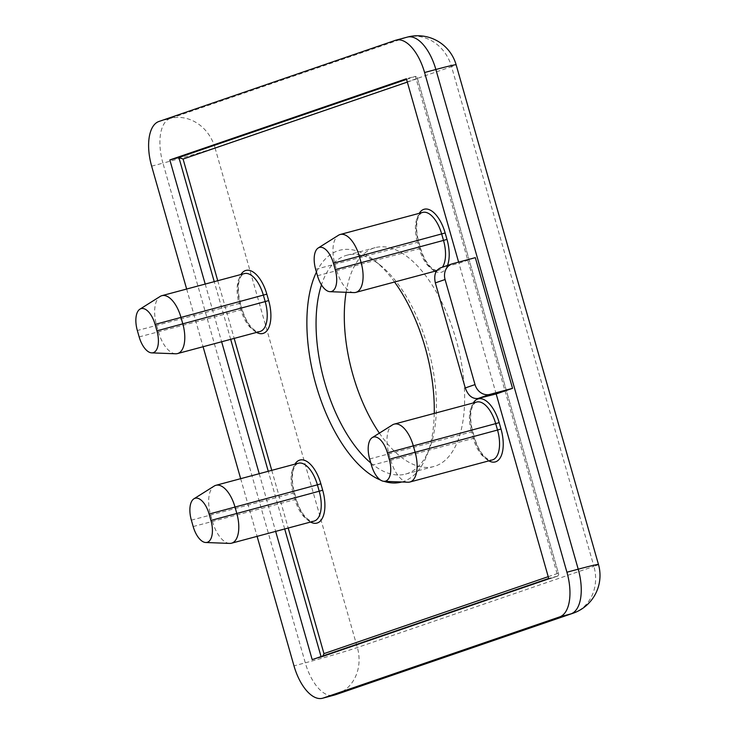 <?xml version="1.0" encoding="UTF-8"?>
<svg xmlns="http://www.w3.org/2000/svg" width="735" height="735" viewBox="0 0 735 735"><rect width="100%" height="100%" fill="white"/><g stroke="black" fill="none" stroke-linecap="round" stroke-linejoin="round"><path stroke-width="0.55" stroke-dasharray="3.67 2.76" d="M316.445 272.106A119.952 57.606 75 0 1 375.089 261.044A119.952 57.606 75 0 1 394.557 282.019M370.817 462.995A113.291 54.408 -105 0 0 405.527 474.093A113.291 54.408 -105 0 0 429.516 448.534A113.291 54.408 -105 0 0 427.779 346.966A113.291 54.408 -105 0 0 380.482 265.372A113.291 54.408 -105 0 0 346.929 255.22A113.291 54.408 -105 0 0 321.461 284.904M379.379 433.126A113.291 54.408 -105 0 0 433.76 466.532A113.291 54.408 -105 0 0 456.012 339.405A113.291 54.408 -105 0 0 375.162 247.658A113.291 54.408 -105 0 0 346.121 292.3M186.653 289.048L203.08 346.727M240.667 478.678L257.103 536.357M496.171 393.951L458.612 262.119M440.228 267.953L458.943 263.259L475.315 257.645M205.212 284.077L221.639 341.766M259.225 473.707L275.662 531.396M434.247 413.401A119.952 57.606 75 0 1 427.007 454.974A119.952 57.606 75 0 1 401.788 481.995M383.9 481.306A119.952 57.606 75 0 1 380.601 480.111M406.565 79.38L415.422 76.339L406.381 78.755M322.941 655.932L321.36 657.163L557.893 576.001L558.738 574.393L417.149 77.359L415.422 76.339L557.764 576.038L548.733 578.463M321.048 656.585L321.223 657.209L312.191 659.626M407.962 482.224A26.653 12.798 75 0 1 390.827 460.432L389.008 454.028A26.653 12.798 75 0 1 392.499 424.876M229.651 543.413A26.653 12.798 75 0 1 212.516 521.62L210.688 515.207A26.653 12.798 75 0 1 214.188 486.065M175.628 353.783A26.653 12.798 75 0 1 158.494 331.99L156.674 325.577A26.653 12.798 75 0 1 160.166 296.435M353.948 292.594A26.653 12.798 75 0 1 336.814 270.802L334.985 264.389A26.653 12.798 75 0 1 338.486 235.246M217.744 280.724L234.171 338.403M271.757 470.354L288.193 528.033M548.218 576.672L558.076 573.291M417.195 78.709L407.337 82.099M434.872 271.233A29.326 14.084 75 0 1 420.301 248.54L418.472 242.137A29.326 14.084 75 0 1 419.253 213.325M447.514 265.454A29.326 14.084 75 0 1 436.011 271.785M310.574 522.043A29.326 14.084 75 0 1 296.003 499.359L294.175 492.955A29.326 14.084 75 0 1 294.956 464.143M488.885 460.863A29.326 14.084 75 0 1 474.314 438.17L472.486 431.767A29.326 14.084 75 0 1 473.276 402.955M256.552 332.413A29.326 14.084 75 0 1 241.98 309.729L240.161 303.325A29.326 14.084 75 0 1 240.942 274.513M151.649 166.165L162.94 163.142L305.282 662.841L293.991 665.873M395.439 40.315L406.731 37.292L170.189 118.464L158.898 121.486M336.455 694.419A39.984 35.05 71.1 0 0 357.357 647.535L215.015 147.827L451.556 66.665L593.898 566.363L357.357 647.535A39.984 1.167 -15.9 0 1 305.282 662.841A39.984 19.202 -105 0 0 333.819 695.227M284.693 528.97L268.266 471.291M230.68 339.34L214.243 281.652M369.668 458.952L471.447 431.95L473.267 438.363A26.653 12.798 -105 0 0 492.294 459.945C489.455 460.496 486.304 458.741 482.84 454.671C479.376 450.445 476.638 444.895 474.617 438.051L474.314 438.17M371.497 465.365L474.617 438.051L472.798 431.638C470.722 424.058 470.17 417.287 471.126 411.334C472.1 406.078 473.946 402.982 476.684 402.045A26.653 12.798 -105 0 0 471.447 431.95L472.486 431.767M191.357 520.141L293.127 493.139L294.956 499.543A26.653 12.798 -105 0 0 313.983 521.133C311.144 521.685 307.993 519.93 304.52 515.86C301.065 511.633 298.327 506.084 296.306 499.23L296.003 499.359M193.176 526.545L296.306 499.23L294.478 492.827C292.411 485.247 291.85 478.476 292.806 472.522C293.779 467.267 295.635 464.171 298.364 463.225A26.653 12.798 -105 0 0 293.127 493.139L294.175 492.955M139.163 336.915L240.933 309.913A26.653 12.798 -105 0 0 259.96 331.503C257.121 332.055 253.97 330.3 250.506 326.23C247.043 321.994 244.305 316.454 242.284 309.6L240.933 309.913L239.114 303.509L137.335 330.511M241.98 309.729L240.464 303.197C238.388 295.608 237.837 288.846 238.792 282.892C239.766 277.637 241.613 274.541 244.351 273.595A26.653 12.798 -105 0 0 239.114 303.509L240.161 303.325M317.474 275.735L419.253 248.733A26.653 12.798 -105 0 0 438.271 270.315A26.653 12.798 -105 0 0 442.396 267.209M315.655 269.322L417.425 242.32L419.253 248.733L420.604 248.412L418.775 242.008L417.425 242.32A26.653 12.798 -105 0 1 422.662 212.415C419.933 213.352 418.077 216.448 417.103 221.704C416.148 227.657 416.708 234.428 418.775 242.008L418.472 242.137M440.77 267.797L452.732 263.69M407.337 37.108A39.984 19.202 -105 0 0 406.731 37.292A39.984 35.05 71.1 0 1 451.556 66.665A39.984 1.167 -15.9 0 0 456.132 64.781M170.189 118.464A39.984 19.202 -105 0 0 162.94 163.142A39.984 1.167 -15.9 0 0 215.015 147.827A39.984 35.05 71.1 0 0 170.189 118.464M572.997 613.256A39.984 35.05 71.1 0 0 593.898 566.363A39.984 1.167 -15.9 0 0 598.474 564.48M420.301 248.54L420.604 248.412C422.625 255.265 425.363 260.815 428.817 265.041C432.29 269.111 435.442 270.866 438.271 270.315L436.636 270.756M380.482 265.372L375.089 261.044M346.929 255.22L375.162 247.658M417.149 77.359L558.738 574.393M557.893 576.001L321.36 657.163M405.527 474.093L433.76 466.532M429.516 448.534L427.007 454.974"/><path stroke-width="1.1" d="M380.601 480.111A119.952 57.606 75 0 1 315.995 384.901A119.952 57.606 75 0 1 316.445 272.106M394.557 282.019A119.952 57.606 75 0 1 425.17 347.435A119.952 57.606 75 0 1 434.247 413.401M321.461 284.904A113.291 54.408 -105 0 0 324.677 382.347A113.291 54.408 -105 0 0 370.817 462.995M346.121 292.3A113.291 54.408 -105 0 0 352.901 374.786A113.291 54.408 -105 0 0 379.379 433.126M257.103 536.357L293.991 665.873A39.984 19.202 -105 0 0 322.527 698.25A39.984 19.202 -105 0 0 323.134 698.066L559.675 616.895A39.984 19.202 -105 0 0 566.924 572.216L424.582 72.517A39.984 19.202 -105 0 0 396.046 40.131A39.984 19.202 -105 0 0 395.439 40.315L158.898 121.486A39.984 19.202 -105 0 0 151.649 166.165L186.653 289.048M203.08 346.727L240.667 478.678M458.612 262.119L406.381 78.755L169.84 159.927L205.212 284.077M440.228 267.953L452.053 263.893A13.331 11.687 71.1 0 1 452.732 263.69L475.315 257.645L512.543 388.337L496.171 393.951L548.733 578.463L312.191 659.626L275.662 531.396M221.639 341.766L259.225 473.707M401.788 481.995A119.952 57.606 75 0 1 383.9 481.306M407.337 82.099L183.079 159.045L178.881 157.501L169.84 159.927M372.232 437.619L392.499 424.876A26.653 12.798 75 0 1 394.245 424.113A26.653 12.798 75 0 1 413.263 445.695L415.091 452.108A26.653 12.798 75 0 1 409.854 482.022A26.653 12.798 75 0 1 407.962 482.224L384.037 481.315A19.514 9.371 -105 0 0 389.256 459.265L387.428 452.861A19.514 9.371 -105 0 0 372.232 437.619A19.514 9.371 -105 0 0 369.668 458.952L371.497 465.365A19.514 9.371 -105 0 0 384.037 481.315M193.911 498.808L214.188 486.065A26.653 12.798 75 0 1 215.925 485.302A26.653 12.798 75 0 1 234.952 506.884L236.771 513.296A26.653 12.798 75 0 1 231.534 543.202A26.653 12.798 75 0 1 229.651 543.413L205.726 542.504A19.514 9.371 -105 0 0 210.936 520.453L209.117 514.05A19.514 9.371 -105 0 0 193.911 498.808A19.514 9.371 -105 0 0 191.357 520.141L193.176 526.545A19.514 9.371 -105 0 0 205.726 542.504M139.898 309.178L160.166 296.435A26.653 12.798 75 0 1 161.911 295.663A26.653 12.798 75 0 1 180.929 317.254L182.758 323.657A26.653 12.798 75 0 1 177.521 353.572A26.653 12.798 75 0 1 175.628 353.783L151.704 352.873A19.514 9.371 -105 0 0 156.923 330.823L155.094 324.42A19.514 9.371 -105 0 0 139.898 309.178A19.514 9.371 -105 0 0 137.335 330.511L139.163 336.915A19.514 9.371 -105 0 0 151.704 352.873M318.209 247.989L338.486 235.246A26.653 12.798 75 0 1 340.222 234.483A26.653 12.798 75 0 1 359.25 256.065L361.069 262.478A26.653 12.798 75 0 1 355.832 292.383A26.653 12.798 75 0 1 353.948 292.594L330.024 291.685A19.514 9.371 -105 0 0 335.233 269.635L333.414 263.231A19.514 9.371 -105 0 0 318.209 247.989A19.514 9.371 -105 0 0 315.655 269.322L317.474 275.735A19.514 9.371 -105 0 0 330.024 291.685M475.021 384.589L445.088 279.53L435.331 282.874L465.264 387.942L475.021 384.589A13.331 11.687 71.1 0 0 489.96 394.383L512.543 388.337M489.96 394.383L477.998 398.489L496.171 393.951M452.053 263.893A13.331 11.687 71.1 0 0 445.088 279.53M477.998 398.489C472.293 399.041 468.039 395.522 465.264 387.942M435.331 282.874C433.714 275 435.524 269.975 440.77 267.797M288.193 528.033L323.96 653.626L322.941 655.932M183.079 159.045L217.744 280.724M234.171 338.403L271.757 470.354M323.96 653.626L548.218 576.672M419.253 213.325A29.326 14.084 75 0 1 445.162 232.977L446.981 239.38A29.326 14.084 75 0 1 447.514 265.454M436.011 271.785A29.326 14.084 75 0 1 434.872 271.233M294.956 464.143A29.326 14.084 75 0 1 320.864 483.795L322.683 490.199A29.326 14.084 75 0 1 310.574 522.043M473.276 402.955A29.326 14.084 75 0 1 499.175 422.607L501.004 429.01A29.326 14.084 75 0 1 488.885 460.863M240.942 274.513A29.326 14.084 75 0 1 266.842 294.165L268.67 300.569A29.326 14.084 75 0 1 256.552 332.413M323.134 698.066L334.434 695.044L570.976 613.872L559.675 616.895M566.924 572.216L578.215 569.193L435.873 69.494L424.582 72.517M321.048 656.585L284.693 528.97M268.266 471.291L230.68 339.34M214.243 281.652L178.881 157.501L406.565 79.38M387.428 452.861L495.702 423.626A26.653 12.798 -105 0 0 476.684 402.045L394.245 424.113M389.256 459.265L497.531 430.039L495.702 423.626L499.175 422.607M409.854 482.022L492.294 459.945A26.653 12.798 -105 0 0 497.531 430.039L501.004 429.01M209.117 514.05L317.391 484.815A26.653 12.798 -105 0 0 298.364 463.225L215.925 485.302M210.936 520.453L319.21 491.219L317.391 484.815L320.864 483.795M231.534 543.202L313.983 521.133A26.653 12.798 -105 0 0 319.21 491.219L322.683 490.199M156.923 330.823L265.197 301.589L263.369 295.185A26.653 12.798 -105 0 0 244.351 273.595L161.911 295.663M177.521 353.572L259.96 331.503A26.653 12.798 -105 0 0 265.197 301.589L268.67 300.569M155.094 324.42L266.842 294.165M335.233 269.635L443.508 240.409L441.689 233.996A26.653 12.798 -105 0 0 422.662 212.415L340.222 234.483M442.396 267.209A26.653 12.798 -105 0 0 443.508 240.409L446.981 239.38M333.414 263.231L445.162 232.977M572.997 613.256A39.984 35.05 71.1 0 1 570.976 613.872A39.984 19.202 -105 0 0 578.215 569.193A39.984 1.167 -15.9 0 1 598.474 564.48A39.984 39.984 0 0 1 572.997 613.256L336.455 694.419A39.984 35.05 71.1 0 1 334.434 695.044A39.984 19.202 -105 0 1 333.819 695.227L322.527 698.25M598.474 564.48L456.132 64.781A39.984 1.167 -15.9 0 0 435.873 69.494A39.984 19.202 -105 0 0 407.337 37.108L396.046 40.131M436.636 270.756L355.832 292.383M333.819 695.227A39.984 39.984 0 0 0 336.455 694.419M456.132 64.781A39.984 39.984 0 0 0 407.337 37.108"/></g></svg>
